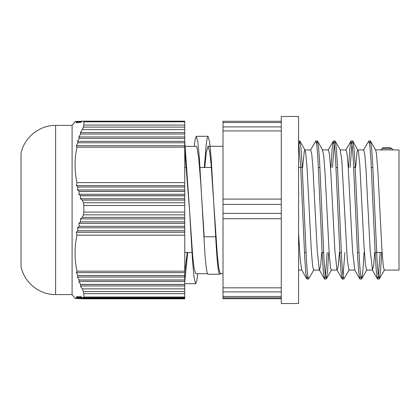 <?xml version="1.0" encoding="UTF-8"?>
<svg xmlns="http://www.w3.org/2000/svg" width="420" height="420" viewBox="0 0 420 420"><rect width="100%" height="100%" fill="white"/><g stroke="black" fill="none" stroke-linecap="round" stroke-linejoin="round"><path stroke-width="0.63" d="M281.279 130.904L281.279 126.919L223.01 126.919L223.01 130.904L281.279 130.904L281.279 199.096L223.01 199.096L223.01 130.904M223.01 122.53L281.279 122.53L281.279 121.27L223.01 121.27L223.01 126.919M223.01 298.73L281.279 298.73L223.01 298.73L223.01 297.838L281.279 297.838L281.279 296.462L223.01 296.462L223.01 297.838M223.01 291.895L281.279 291.895L281.279 287.826L223.01 287.826L223.01 296.462M223.01 287.826L223.01 218.741L281.279 218.741L281.279 213.376L223.01 213.376L223.01 218.741M223.01 199.096L223.01 213.376M223.01 121.27L281.279 121.27L281.279 116.471L298.583 116.471L298.583 303.529L281.279 303.529L281.279 297.838M223.01 204.424L281.279 204.424L281.279 199.096M383.082 147.625L381.959 148.649L391.955 148.649L393.115 149.914L399 149.914L399 270.086L384.284 270.086L383.402 267.146L382.016 251.528L377.853 170.462L376.467 153.741L375.685 150.119L370.534 141.136L369.569 143.498M391.955 148.649L389.986 147.625M381.717 252.499L380.541 270.916L379.365 278.864L378.084 274.024L377.008 259.675L372.692 163.832L371.611 147.966L370.534 141.136M364.056 252.499L362.88 270.947L361.704 278.875L360.428 274.024L359.347 259.686L355.036 163.884L353.955 148.008L352.879 141.136L352.039 142.721L350.128 167.501M349.199 269.887L343.849 279.043L342.767 274.019L341.691 259.686L337.376 163.868L336.299 147.992L335.218 141.125L334.383 142.732L332.467 167.501M328.739 252.499L327.569 270.926L326.393 278.859L325.112 274.013L324.03 259.67L319.715 163.816L318.638 147.945L317.557 141.125L316.596 143.504M313.887 269.881L308.532 279.043L307.456 274.024L306.374 259.681L302.059 163.847L300.983 147.982L299.702 140.963L298.583 146.354M380.184 252.499L378.273 277.279L377.433 278.864L376.357 272.018L375.275 256.153L370.96 160.319L369.883 145.976L368.807 140.957L363.452 150.119M360.743 276.496L359.777 278.875L358.701 272.055L357.62 256.184L353.304 160.33L352.228 145.987L350.947 141.141L349.771 149.074L348.595 167.501M344.867 252.499L342.956 277.268L342.116 278.875L341.04 272.008L339.959 256.132L335.648 160.314L334.567 145.982L333.291 141.131L332.115 149.047L330.939 167.501M327.212 252.499L325.295 277.279L324.455 278.864L323.379 271.992L322.303 256.116L317.987 160.314L316.911 145.976L315.83 140.952L310.48 150.108M307.766 276.502L306.805 278.864L305.776 272.58L304.747 258.017L300.641 165.884L298.583 141.703M302.615 167.501L304.322 150.875L304.826 149.919L305.051 150.124L305.707 152.854L307.094 168.472L311.257 249.538L312.643 266.259L313.651 270.081L319.426 270.086M342.116 278.875L336.966 269.887L334.877 250.709L330.577 167.517L329.469 154.492L328.367 149.914L322.481 149.914L323.741 155.862L325.132 174.678L329.291 255.25L330.682 268.585L331.312 270.081L337.082 270.086M340.142 149.914L341.78 159.852L347.33 260.148L348.989 270.086M355.593 167.501L357.042 152.077L357.798 149.919M352.879 141.136L358.428 151.415L359.814 164.75L363.977 245.322L365.363 264.138L366.66 270.086M374.719 252.499L373.616 265.508L372.514 270.081L370.193 250.719L365.894 167.512L364.786 154.487L363.683 149.919L357.913 149.914M348.968 270.086L354.853 270.086L352.532 250.735L348.233 167.512L347.13 154.492L346.028 149.919L340.258 149.914M339.402 252.499L338.3 265.519L337.197 270.086M321.746 252.499L320.644 265.514L319.541 270.081M324.455 278.864L319.305 269.876L317.216 250.698L312.916 167.517L311.813 154.487L310.674 149.914M306.805 278.864L301.655 269.881L300.116 258.647L298.583 233.284M393.115 149.914L381.344 149.914L381.822 148.88M184.748 282.088L187.688 252.499M194.213 146.312L195.248 138.852L196.287 136.311L197.831 141.923L199.374 157.889L203.931 236.775C205.212 261.534 206.556 274.003 207.968 274.181M184.748 141.005L189.515 210L192.607 262.111L194.15 278.082L195.699 283.689L196.733 281.153L197.773 273.688M204.293 167.501L206.178 144.569L207.118 138.406L208.058 136.311L209.601 141.923L211.15 157.889L215.702 236.775L203.931 236.775M204.172 236.775L200.781 183.54L198.812 159.012L196.849 146.958L196.287 146.317L185.409 146.312M187.231 252.499L184.748 272.296M204.75 167.501L206.404 151.851L208.058 146.317L209.601 151.163L211.15 164.966L217.329 255.029L218.873 268.837L220.416 273.688L219.587 274.239M219.739 274.181C218.327 273.992 216.983 261.524 215.702 236.775M184.748 150.371L189.515 210L192.607 255.04L194.15 268.837L195.699 273.683L207.344 273.688M281.279 291.895L281.279 296.462M281.279 122.53L281.279 126.919M281.279 204.424L281.279 213.376M83.339 202.739L83.864 205.48L184.748 205.48L184.748 202.739L83.339 202.739L82.262 200.072L80.404 198.676L80.645 195.699L78.839 194.292L79.207 191.321L77.474 189.908L77.973 186.942L76.319 185.53L76.955 182.627C74.419 170.809 74.419 158.986 76.965 147.163L76.319 145.724L77.999 142.779L77.474 141.341L79.243 138.395L78.839 136.957L80.687 134.012L80.404 132.573L82.315 129.628L83.339 127.092L184.748 127.092L184.748 125.066L83.864 125.066L83.339 127.092M184.748 127.092L184.748 202.739M184.748 200.072L82.262 200.072M184.748 205.48L184.748 212.079L83.864 212.079L83.339 214.835L184.748 214.835L184.748 212.079M184.748 214.835L184.748 291.564L83.339 291.564L83.864 293.643L184.748 293.643L184.748 291.564M184.748 293.643L184.748 297.014L83.864 297.014L83.339 297.743L184.748 297.743L184.748 297.014M184.748 297.743L184.748 298.825L83.391 298.825M83.864 125.066L83.864 121.837L184.748 121.837L184.748 121.175L83.391 121.175M184.748 121.837L184.748 125.066M83.339 291.564L82.262 288.86L80.404 285.994L80.645 284.424L78.839 281.547L79.207 279.983L77.474 277.1L77.973 275.541L76.319 272.648L76.955 271.163C74.419 259.177 74.419 247.186 76.965 235.195L76.319 232.25L77.999 230.748L77.474 227.803L79.243 226.301L78.839 223.356L80.687 221.855L80.404 218.909L82.315 217.408L83.339 214.835M82.315 217.408L184.748 217.408M83.864 121.837L83.339 121.175L184.748 121.175M83.339 121.175L82.262 121.212L80.404 122.677L80.645 121.275L78.839 122.745L79.207 121.338L77.474 122.813L77.973 121.401L76.319 122.882L76.955 121.464C74.419 121.632 74.419 121.8 76.965 121.973M55.608 125.417C39.291 125.118 23.971 137.618 21 153.673L21 266.327C23.971 282.377 39.291 294.882 55.608 294.583L55.608 125.417L72.093 125.417L72.093 294.583L75.064 298.294M83.339 298.825L184.748 298.788M80.677 298.725L184.748 298.725L80.677 298.725M79.233 298.662L184.748 298.662L79.233 298.662M77.989 298.599L184.748 298.599L77.989 298.599M184.748 298.027L76.965 298.027C74.419 298.2 74.419 298.368 76.955 298.536C74.419 298.368 74.419 298.2 76.965 298.027L76.319 296.525L77.999 297.969L77.474 296.468L79.243 297.906L78.839 296.405L80.687 297.843L80.404 296.342L82.315 297.78L83.339 297.743M83.864 297.014L83.864 293.643M83.864 212.079L83.864 205.48M184.748 288.86L82.262 288.86M82.315 297.78L184.748 297.78M82.315 129.628L184.748 129.628M78.839 281.547L184.748 281.547M79.233 280.072L184.748 280.072M80.404 285.994L184.748 285.994M80.677 284.524L184.748 284.524M77.474 277.1L184.748 277.1M77.989 275.615L184.748 275.615M76.319 272.648L184.748 272.648M76.955 271.163L184.748 271.163M184.748 284.424L80.645 284.424M184.748 279.983L79.207 279.983M184.748 275.541L77.973 275.541M79.243 297.906L184.748 297.906M80.687 297.843L184.748 297.843M184.748 297.969L77.999 297.969M78.839 194.292L184.748 194.292M79.233 191.41L184.748 191.41M80.404 198.676L184.748 198.676M80.677 195.799L184.748 195.799M77.474 189.908L184.748 189.908M77.989 187.016L184.748 187.016M76.319 185.53L184.748 185.53M76.955 182.627L184.748 182.627M184.748 195.699L80.645 195.699M184.748 191.321L79.207 191.321M184.748 186.942L77.973 186.942M78.839 223.356L184.748 223.356M79.243 226.301L184.748 226.301M80.687 221.855L184.748 221.855M80.404 218.909L184.748 218.909M77.474 227.803L184.748 227.803M184.748 230.748L77.999 230.748M76.319 232.25L184.748 232.25M184.748 235.195L76.965 235.195M79.233 121.338L80.567 121.338M80.677 121.275L82.183 121.275M77.989 121.401L79.133 121.401M76.955 121.464L77.9 121.464M78.839 136.957L184.748 136.957M79.243 138.395L184.748 138.395M80.687 134.012L184.748 134.012M80.404 132.573L184.748 132.573M77.474 141.341L184.748 141.341M184.748 142.779L77.999 142.779M76.319 145.724L184.748 145.724M184.748 147.163L76.965 147.163M76.955 298.536L184.748 298.536M281.279 287.826L281.279 218.741M184.748 252.499L191.935 252.499M304.453 252.499L305.981 252.499M322.108 252.499L323.642 252.499M339.764 252.499L341.297 252.499M357.425 252.499L358.953 252.499M375.081 252.499L382.079 252.499M184.748 167.501L186.643 167.501M200.046 167.501L211.365 167.501M298.583 167.501L302.253 167.501M318.381 167.501L319.914 167.501M336.042 167.501L337.57 167.501M353.698 167.501L355.226 167.501M371.354 167.501L372.887 167.501M389.986 147.614L383.082 147.614M370.335 140.957L368.807 140.957M352.679 140.957L351.146 140.957M335.018 140.957L333.491 140.957M317.363 140.957L315.83 140.957M299.702 140.957L298.583 140.957M379.166 279.043L377.632 279.043M361.505 279.043L359.977 279.043M343.828 279.043L342.316 279.043M326.188 279.043L324.66 279.043M308.532 279.043L306.999 279.043M305.051 150.124L299.901 141.136M322.707 150.113L317.557 141.125M331.543 269.876L326.393 278.859M340.368 150.113L335.218 141.125M366.854 269.892L361.704 278.875M384.515 269.881L379.365 278.864M377.433 278.864L372.283 269.876M359.777 278.875L354.627 269.887M350.947 141.141L345.796 150.124M333.291 141.131L328.141 150.113M381.113 150.113L381.848 148.838M184.748 283.694L195.699 283.694M196.287 136.306L208.058 136.306M219.592 274.25L207.821 274.25M220.416 273.688L223.01 273.688M208.058 146.312L223.01 146.312M366.629 270.086L372.514 270.086M375.569 149.914L381.344 149.914M298.583 270.086L301.77 270.086M304.826 149.914L310.711 149.914M72.093 125.417L75.064 121.706M184.748 298.825L83.365 298.825M55.608 294.583L72.093 294.583"/></g></svg>
